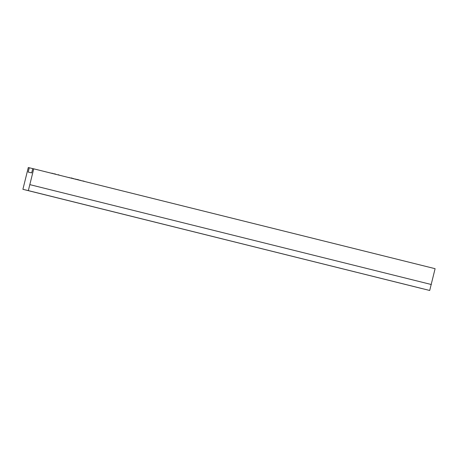 <?xml version="1.0" encoding="UTF-8"?>
<svg xmlns="http://www.w3.org/2000/svg" width="458" height="458" viewBox="0 0 458 458"><rect width="100%" height="100%" fill="white"/><g stroke="black" fill="none" stroke-linecap="round" stroke-linejoin="round"><path stroke-width="0.69" d="M22.9 189.314L28.339 190.614L33.726 168.83L435.1 268.686L429.707 290.469L22.9 189.314L28.293 167.531L32.758 168.618M29.26 167.76L28.19 172.071L31.694 172.906L32.764 168.596L33.726 168.83M91.606 206.375L91.234 206.283M92.012 206.478L91.228 206.295M30.577 191.204L30.989 191.301M362.312 273.724L422.03 288.586L362.312 273.724M422.03 288.58L421.623 288.477M360.595 273.306L361.007 273.403M289.616 255.638L229.372 240.65L289.238 255.547M290.023 255.741L289.238 255.553M228.588 240.467L229 240.565M296.309 257.304L356.026 272.161L296.309 257.304M356.026 272.161L355.62 272.058M294.591 256.886L295.004 256.984M164.302 224.46L224.019 239.322L164.302 224.46M224.019 239.316L223.613 239.219M162.584 224.042L162.996 224.139M98.298 208.041L158.016 222.903L98.298 208.041M158.016 222.897L157.609 222.794M96.581 207.623L96.993 207.72M28.339 190.614L429.707 290.469M29.976 184.666L431.344 284.521M55.532 174.046L52.292 173.445M52.344 173.244L51.388 173.221M58.424 174.973L56.22 174.424M60.822 175.569L58.882 175.088M58.933 174.887L58.315 174.738M68.357 177.441L67.378 177.2M70.217 177.904L69.198 177.652M69.244 177.458L68.849 177.607M71.929 178.334L72.427 178.242L70.996 177.893M73.99 178.637L72.564 178.488M75.518 179.227L73.938 178.832M77.305 179.668L75.444 178.998M78.69 179.805L77.11 179.41M80.368 180.229L78.999 180.091M81.169 180.629L80.127 180.372M83.081 181.105L82.062 180.853M82.108 180.658L81.724 180.813M83.991 181.128L83.619 181.242M85.526 181.717L83.946 181.322M83.459 180.99L83.911 181.11L83.459 180.99"/></g></svg>
